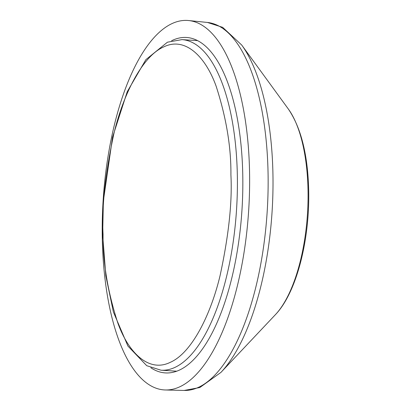<?xml version="1.0" encoding="UTF-8"?>
<svg xmlns="http://www.w3.org/2000/svg" width="411" height="411" viewBox="0 0 411 411"><rect width="100%" height="100%" fill="white"/><g stroke="black" fill="none" stroke-linecap="round" stroke-linejoin="round"><path stroke-width="0.62" d="M102.308 239.402A185.104 72.922 93.6 0 1 188.721 20.55A185.104 72.922 93.6 0 1 249.534 170.981A185.104 72.922 93.6 0 1 165.299 389.972A185.104 72.922 93.6 0 1 102.308 239.402M150.852 367.773A168.053 66.202 -86.4 0 0 165.289 372.911A168.053 66.202 -86.4 0 0 242.752 174.13A168.053 66.202 -86.4 0 0 186.553 37.473A168.053 66.202 -86.4 0 0 171.582 40.751M288.399 109.105C301.073 127.842 307.839 154.901 308.692 190.288C309.827 239.844 296.634 292.637 275.365 314.713A114.011 44.912 -86.4 0 0 308.009 189.62A114.011 44.912 -86.4 0 0 288.399 109.105L241.694 45.015A181.539 71.514 93.6 0 1 272.919 173.211A181.539 71.514 93.6 0 1 220.938 372.397L199.833 387.522L184.138 390.45L165.299 389.972M188.721 20.55L207.468 22.456A184.385 72.639 93.6 0 1 268.044 172.301A184.385 72.639 93.6 0 1 184.138 390.45M230.91 174.916C232.338 201.929 228.737 235.452 220.106 275.478C211.007 313.901 192.004 352.864 170.288 362.327C148.602 373.039 128.345 352.325 117.823 323.015C107.703 291.702 102.781 262.141 103.058 234.337C101.63 207.324 105.231 173.802 113.862 133.775C122.961 95.347 141.97 56.384 163.681 46.926C185.371 36.214 205.623 56.929 216.145 86.238C226.266 117.551 231.188 147.107 230.91 174.916M160.973 370.198L146.737 365.703L127.913 346.057L113.4 312L105.833 275.802L102.658 234.722L103.372 200.917L112.573 137.156L127.23 91.71L145.874 59.646L167.436 42.199L181.929 39.62A165.618 65.246 93.6 0 1 237.317 174.3A165.618 65.246 93.6 0 1 160.973 370.198L176.653 371.19M181.929 39.62L197.609 40.617M275.365 314.713L220.938 372.397M207.468 22.456L222.67 27.342L241.694 45.015"/></g></svg>
